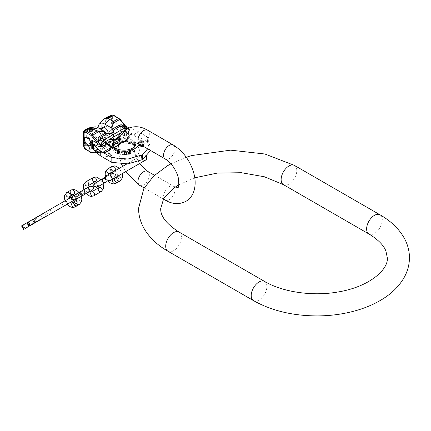 <?xml version="1.0" encoding="UTF-8"?>
<svg xmlns="http://www.w3.org/2000/svg" width="431" height="431" viewBox="0 0 431 431"><rect width="100%" height="100%" fill="white"/><g stroke="black" fill="none" stroke-linecap="round" stroke-linejoin="round"><path stroke-width="0.32" stroke-dasharray="2.15 1.62" d="M29.744 225.375L36.705 221.356L29.744 225.375L29.949 225.72L90.338 190.852L77.408 198.319L75.393 194.828L88.323 187.366L85.354 189.08L84.428 191.477L82.698 192.474L83.102 190.378L75.339 194.86L75.538 195.211L76.75 194.51L78.367 197.301L76.626 198.308L78.367 197.301M34.388 222.692L32.772 219.902L35.094 218.56L34.895 218.21L23.026 225.063L25.041 228.554L35.73 222.385L35.525 222.035M33.295 219.137L35.31 222.622L30.504 225.402L28.489 221.911L28.209 222.073L36.166 217.477L28.489 221.911M73.728 200.442L77.408 198.319M65.011 200.824L67.026 204.316L71.498 201.73L70.221 200.103L69.483 198.244M62.376 202.344L71.093 197.312L62.376 202.344M34.895 218.21L75.339 194.86M83.102 190.378L85.354 189.08M71.713 196.956L75.393 194.828M23.026 225.063L21.55 225.914M77.197 193.788L77.402 194.133L75.538 195.211M83.312 194.909L81.922 194.429L83.097 193.174L84.832 192.172L87.369 192.571M77.402 194.133L76.75 194.51M79.212 197.279L79.013 196.929M81.922 194.429L81.017 192.867L82.698 192.474L83.097 193.174L85.117 193.869M35.218 222.213L46.413 215.748L35.218 222.213L33.607 219.422L33.322 219.584L44.802 212.957L33.607 219.422M35.094 218.56L32.772 219.902M33.117 219.239L33.322 219.584M27.934 222.229L28.134 222.579M35.132 222.725L34.933 222.38M77.375 205.609A2.521 2.058 60 0 0 77.898 202.398A2.521 2.058 60 0 0 74.859 201.245M79.39 204.445A2.521 2.058 60 0 0 79.913 201.234A2.521 2.058 60 0 0 76.874 200.081L76.874 200.081A2.521 2.058 60 0 0 76.74 200.167M77.246 205.679A2.521 2.058 60 0 0 77.645 202.543A2.521 2.058 60 0 0 74.735 201.325M118.186 182.049A2.521 2.058 60 0 0 118.708 178.838A2.521 2.058 60 0 0 115.664 177.685M117.55 176.597L117.679 176.521A2.521 2.058 60 0 0 117.55 176.608L117.679 176.521A2.521 2.058 60 0 1 120.723 177.674A2.521 2.058 60 0 1 120.201 180.885M118.056 182.114A2.521 2.058 60 0 0 118.455 178.984A2.521 2.058 60 0 0 115.54 177.766M90.09 145.656A4.838 2.791 60 0 0 90.472 145.495A4.838 2.791 60 0 0 91.474 143.281A4.838 2.791 -120 0 0 89.362 138.416A4.838 2.791 -120 0 0 85.634 137.117A4.838 2.791 -120 0 0 85.306 137.37M84.794 148.679L85.214 148.544L84.04 147.294L83.539 145.791M113.105 146.529L107.578 151.265L105.137 152.628L102.729 152.752A1.762 1.53 110 0 1 101.436 152.725L100.827 152.709A1.007 0.695 -72.7 0 1 100.698 152.687A1.007 0.695 -72.7 0 1 100.579 152.633L97.632 151.901A1.007 0.792 84.9 0 0 98.408 152.429L98.408 152.429A1.007 0.792 84.9 0 0 98.677 152.348L92.643 152.886A3.022 1.746 60 0 1 91.577 152.596L86.356 149.584A3.022 1.746 60 0 1 85.214 148.544L90.278 145.624L85.85 134.407L88.01 128.244M92.444 148.145L97.271 151.109A2.015 1.072 120.1 0 1 97.632 151.901L97.395 151.857A2.015 1.126 121.6 0 0 97.029 150.963L97.029 150.963A2.015 1.126 121.6 0 0 96.275 150.942L93.004 148.932M101.285 152.741L100.827 152.709L101.285 152.741A2.015 0.851 84.9 0 1 101.339 152.73L103.052 152.569A2.015 0.932 83.2 0 0 102.729 152.752L100.579 152.633A2.015 0.711 111.8 0 0 100.493 152.574L97.271 151.109A2.015 1.072 120.1 0 0 96.566 151.114L96.275 150.942M83.506 145.419A2.015 0.97 174.9 0 0 84.735 146.114L83.576 134.639C83.63 131.234 84.013 129.844 84.735 130.458M102.26 120.675L101.651 127.005L105.315 134.235L109.894 131.59C105.832 129.354 103.726 126.52 103.575 123.094L107.54 116.968M105.315 134.235L109.625 137.872A28.214 16.286 120 0 0 104.625 139.008A9.191 5.307 60 0 1 98.128 127.732M111.694 131.331L112.615 130.9L111.37 129.72L112.292 132.915L107.227 135.835M119.048 127.118A4.536 2.618 -120 0 0 117.065 122.555A4.536 2.618 -120 0 0 113.574 121.337A4.536 2.618 -120 0 0 112.631 123.417A4.536 2.618 -120 0 0 114.614 127.98A4.536 2.618 -120 0 0 118.105 129.192A4.536 2.618 -120 0 0 119.048 127.118M103.575 123.094A2.015 1.164 180 0 1 105.175 122.754C105.309 125.572 107.195 127.813 110.832 129.478A2.015 0.377 -65.9 0 0 109.894 131.59L111.995 132.527L113.089 131.644L112.615 130.9L112.615 115.912L111.37 116.418L111.995 115.206M126.181 126.779L120.077 119.5A2.015 1.164 60 0 0 119.365 118.87L114.14 115.853A2.015 1.164 60 0 0 113.38 115.67L112.615 115.912A1.007 0.819 50.2 0 0 111.694 115.389M113.089 131.644L113.38 132.026A2.015 1.164 -120 0 0 114.14 132.716L119.365 135.733A2.015 1.164 -120 0 0 120.077 135.927L125.895 135.404L120.265 131.945L121.17 131.45L121.17 124.796L120.265 123.697L125.895 126.741A2.015 1.201 118.4 0 0 126.364 127.689L126.364 127.689A2.015 1.201 118.4 0 0 126.994 127.743M126.127 126.967A2.015 1.25 119.9 0 0 126.595 127.818L126.595 127.818A2.015 1.25 119.9 0 0 127.156 127.921M121.17 124.796L125.329 126.251L125.329 131.277L123.842 131.132L127.393 133.319L129.758 135.549L129.903 136.783L127.102 140.21L124.36 141.869L118.083 143.065M121.17 131.45L123.842 131.132M150.015 151.146L147.456 141.815L135.878 135.167L135.878 130.275L129.429 127.818M125.944 126.488L125.329 126.251M135.878 135.167L125.329 131.277M147.456 141.815L147.456 136.999L135.878 130.275M150.015 150.193L150.015 146.33L147.456 136.999M147.661 148.83L150.015 146.33M127.598 128.637L128.53 129.386L127.15 128.923A1.762 1.325 -67.5 0 1 127.738 129.984L125.421 130.167A2.015 1.32 -108.9 0 0 126.622 132.452L120.464 135.781M121.833 125.243L126.595 127.818L128.702 129.419A1.007 0.436 130.1 0 0 128.53 129.386L128.869 129.817L127.738 129.984A2.015 1.659 -129.5 0 0 129.117 131.202L126.622 132.452L132.764 134.935L138.523 131.703M129.903 130.464A2.015 1.692 -133.7 0 1 128.869 129.817L128.702 129.419A2.015 1.525 131.7 0 0 129.758 129.65L129.903 130.464L129.117 131.202M125.949 129.629A1.762 1.325 -67.5 0 1 125.847 130.097A2.015 1.374 -110.9 0 0 127.102 132.279M125.421 130.167L124.694 130.523M124.704 130.566A2.015 1.164 -120 0 0 126.089 132.646L132.392 135.194A3.529 1.654 -68 0 1 132.764 134.935A15.532 8.97 0 0 1 139.127 143.916M122.092 133.276A2.015 0.981 -129.1 0 0 123.018 134.23M123.115 132.069A2.015 1.164 -120 0 0 124.36 133.642A14.891 8.598 0 0 1 132.392 135.194M141.675 141.104L139.886 140.937L139.843 140.522L143.852 140.894L143.738 142.138L140.102 141.993L140.059 141.713L141.794 141.573L141.675 140.915L141.794 141.573M141.794 141.767L140.059 141.918L140.102 142.198L143.738 142.338L143.852 141.082L139.843 140.705M141.47 142.79L144.116 143.329L140.517 143.237L140.953 143.857L143.9 144.741L141.249 144.207L140.037 143.507L140.317 142.839L141.47 142.58L144.116 143.119L140.517 143.022L140.953 143.636L143.9 144.52L141.249 143.981L139.978 143.076L140.317 142.623L141.47 142.58M139.326 145.36L139.795 144.019L143.663 145.274L143.027 146.33M143.205 146.405L143.663 145.5L139.795 144.245M127.107 151.583L127.565 151.502L128.589 152.687L129.618 152.278M129.203 151.233L129.596 150.931M130.717 154.012L129.596 151.168M127.926 153.317L128.244 152.644M123.993 152.461L124.532 151.804L125.475 151.69L126.682 152.418M126.789 153.576L126.682 152.644M124.166 153.959L125.777 154.244L126.369 153.468M125.119 153.339L125.076 152.967L124.467 153L124.451 152.31M119.118 152.827L119.209 153.431M119.796 151.911L119.134 151.329L117.711 151.529L117.377 151.987L117.663 152.622L116.92 153.528M142.187 141.152L143.469 141.271L143.598 142.014L142.424 142.02L142.187 140.964L143.469 141.082L143.598 141.815L143.13 142.004L142.424 141.821L142.187 140.964M139.849 145.269L140.463 145.953L142.715 146.244L143.054 145.565L140.172 144.627M130.119 153.549L128.74 153.953L128.427 153.167M117.776 151.863L117.792 152.321L118.493 152.644L119.468 151.998M119.376 151.901L119.468 152.175M117.297 153.14L117.975 153.845L118.859 153.247M139.843 140.522L141.675 140.915M140.172 144.401L143.054 145.333L142.715 146.244M94.114 127.032A9.191 5.307 -120 0 0 92.002 134.165A9.191 5.307 -120 0 0 98.144 142.753L105.072 146.75L105.978 146.659L99.292 150.521L98.279 151.954A3.022 2.942 -45.4 0 1 100.719 152.024L102.799 153.226L100.719 152.024L100.364 150.807L104.14 152.989L102.799 153.226A1.762 1.53 110 0 0 102.998 153.317L105.024 153.075A1.762 1.018 60 0 1 104.14 152.989L123.961 141.546L125.367 140.194L125.96 140.63L127.468 138.674L126.046 140.086A2.015 0.954 51 0 1 127.102 140.21M127.113 133.136A2.015 1.126 -58.4 0 0 125.895 135.404L126.127 135.453A1.007 0.792 -95.1 0 1 125.75 136.713L119.112 139.078L112.426 142.936L113.186 143.399A4.585 2.645 0 0 1 113.439 144.272A4.585 2.645 0 0 1 107.351 146.772L105.978 146.659M112.426 142.936L111.554 143.006L104.625 139.008M101.77 137.338A4.838 2.791 60 0 1 100.768 139.552A4.838 2.791 60 0 1 97.04 138.259A4.838 2.791 60 0 1 94.928 133.389A4.838 2.791 60 0 1 95.93 131.175A4.838 2.791 60 0 1 99.658 132.473A4.838 2.791 60 0 1 101.77 137.338M105.072 146.75L98.607 149.444L96.873 149.541L91.356 146.696L90.278 145.624M108.251 133.729A4.838 2.791 60 0 1 107.249 135.808A4.838 2.791 60 0 1 103.521 134.515A4.838 2.791 60 0 1 101.414 129.645A4.838 2.791 60 0 1 102.416 127.431M119.365 135.733A1.007 0.582 -60 0 1 118.649 136.966L113.353 140.027L113.757 140.695L111.554 143.006M129.758 135.549A2.015 1.336 -40.8 0 0 128.702 136.395L126.127 135.453A2.015 1.158 -56.2 0 1 127.393 133.319M120.077 135.927A1.007 0.792 -95.1 0 1 119.721 137.252L128.869 136.816L128.702 136.395A1.007 0.695 -72.7 0 1 128.53 136.719L127.15 137.882L123.288 138.992L120.179 139.364L113.186 143.399M123.589 137.338A3.022 1.153 73.9 0 0 123.288 138.992L125.367 140.194L127.15 137.882L127.738 138.313L127.468 138.674M96.673 152.585L100.698 152.687L102.998 153.317A1.762 1.53 110 0 0 104.744 152.719A2.015 1.336 70.6 0 1 105.385 152.024L105.385 152.024A2.015 1.336 70.6 0 1 106.355 152.186L101.818 153L100.046 152.709L96.566 151.114M105.137 152.628A2.015 1.385 68.5 0 1 105.789 151.874A2.015 1.385 68.5 0 1 106.829 152.008L106.355 152.186M114.371 147.682L105.024 153.075A1.762 1.018 60 0 0 105.363 152.526A2.015 1.32 65.2 0 1 105.918 151.82L103.052 152.569A2.015 0.932 83.2 0 1 103.596 152.833M100.827 152.709L98.279 151.954M100.488 152.574A2.015 0.711 111.8 0 0 100.046 152.709M129.903 136.783A2.015 1.277 30.4 0 0 128.869 136.816L125.421 140.921A2.015 0.905 53.1 0 1 125.62 140.414A2.015 0.905 53.1 0 1 126.622 140.581L132.764 143.065L138.523 136.794M125.421 140.921L125.184 141.088A1.762 1.018 60 0 1 124.839 141.632L125.847 140.533A2.015 0.954 51 0 1 126.046 140.086L125.443 140.544A2.015 0.991 55.5 0 1 126.439 140.689M125.184 141.088L124.694 141.379A2.015 1.164 60 0 1 125.082 140.77L125.082 140.77A2.015 1.164 60 0 1 126.089 140.872L132.392 143.421A14.891 8.598 0 0 0 124.36 141.869A2.015 1.164 60 0 0 123.352 141.767L125.443 140.544A2.015 0.991 55.5 0 0 125.184 141.088M124.694 141.379L121.639 143.092L117.986 143.738M105.848 152.262A2.015 1.164 60 0 1 106.236 151.653A2.015 1.164 60 0 1 107.244 151.75L106.829 152.008L111.133 155.553L102.901 157.363M106.963 151.933A2.015 1.32 65.2 0 0 105.918 151.82L107.965 150.656A2.015 1.164 60 0 1 108.973 150.753L107.244 151.75L111.656 155.392A3.529 2.36 -50.5 0 1 111.133 155.553A15.532 8.97 0 0 0 134.838 156.755A15.532 8.97 0 0 0 132.764 143.065A3.529 1.654 112 0 1 132.392 143.421M117.83 145.29L121.639 143.092A2.015 1.374 67.9 0 1 122.291 142.295A2.015 1.374 67.9 0 1 123.018 142.284M114.075 147.461L108.924 150.435A2.015 0.921 53.5 0 1 109.135 149.886L109.135 149.886A2.015 0.921 53.5 0 1 109.84 149.891L108.973 150.753A14.891 8.598 0 0 0 111.656 155.392M107.578 151.265A2.015 1.164 60 0 1 107.965 150.656L113.256 145.985L109.84 149.891M134.925 146.071A11.082 6.4 0 0 1 134.935 146.362A11.082 6.4 0 0 1 131.692 150.888A11.082 6.4 180 0 1 119.613 152.278A11.082 6.4 180 0 1 112.771 146.362A11.082 6.4 180 0 1 112.782 146.071M134.31 144.24A11.082 6.4 0 0 0 118.552 140.743M112.771 146.362L112.771 146.33A11.082 6.4 180 0 0 112.841 147.046A11.082 6.4 180 0 0 120.195 152.369A11.082 6.4 180 0 0 131.692 150.855A11.082 6.4 0 0 0 134.871 147.046A11.082 6.4 0 0 0 134.935 146.33A11.082 6.4 0 0 0 134.93 146.066M134.316 144.218A11.082 6.4 0 0 0 118.557 140.711M122.964 142.381A2.015 1.164 60 0 1 123.352 141.767L120.696 142.736L130.679 143.658L134.009 145.543M127.738 138.313A2.015 1.239 33.7 0 1 129.117 138.098M100.493 152.574L101.339 152.73A2.015 0.851 84.9 0 1 101.818 153M113.353 140.027L109.625 137.872M89.869 149.514A1.762 1.018 0 0 0 91.792 149.735A1.762 1.018 0 0 0 92.88 148.792A1.762 1.018 0 0 0 92.363 148.075A1.762 1.018 0 0 0 90.44 147.855A1.762 1.018 0 0 0 89.352 148.792A1.762 1.018 0 0 0 89.869 149.514M89.869 148.69A1.762 1.018 0 0 0 91.792 148.91A1.762 1.018 0 0 0 92.88 147.973A1.762 1.018 0 0 0 92.363 147.251A1.762 1.018 0 0 0 90.44 147.03A1.762 1.018 0 0 0 89.352 147.973A1.762 1.018 0 0 0 89.869 148.69M105.175 122.754C105.309 119.958 107.195 117.905 110.832 116.607L111.37 116.418L111.37 129.72L110.832 129.478M89.503 130.695A1.762 1.018 0 0 0 89.352 131.105A1.762 1.018 0 0 0 89.869 131.827A1.762 1.018 0 0 0 91.792 132.048A1.762 1.018 0 0 0 92.88 131.105A1.762 1.018 0 0 0 92.73 130.695M118.331 127.528A4.536 2.618 -120 0 0 116.354 122.964A4.536 2.618 -120 0 0 112.857 121.752A4.536 2.618 -120 0 0 111.92 123.826A4.536 2.618 60 0 0 113.903 128.39A4.536 2.618 60 0 0 117.394 129.602A4.536 2.618 60 0 0 118.331 127.528M294.508 165.439A11.082 6.4 -60 0 1 296.803 170.514A11.082 6.4 -60 0 1 291.965 181.666A11.082 6.4 -60 0 1 283.426 184.635M380.002 214.8A11.082 6.4 -60 0 1 382.302 219.875A11.082 6.4 -60 0 1 377.464 231.027A11.082 6.4 -60 0 1 368.92 233.995M253.503 300.633A11.082 6.4 120 0 0 262.043 297.665A11.082 6.4 120 0 0 266.881 286.507A11.082 6.4 120 0 0 264.586 281.438M168.009 251.273A11.082 6.4 120 0 0 176.548 248.304A11.082 6.4 120 0 0 181.386 237.147A11.082 6.4 120 0 0 179.091 232.077M147.655 130.216A8.06 4.655 -60 0 1 148.889 136.675A8.06 4.655 -60 0 1 143.625 143.776A8.06 4.655 -60 0 1 139.596 144.175M173.305 145.021A8.06 4.655 -60 0 1 174.539 151.48A8.06 4.655 -60 0 1 169.275 158.586A8.06 4.655 -60 0 1 165.245 158.985M165.245 200.119A8.06 4.655 120 0 0 169.275 199.72A8.06 4.655 120 0 0 174.539 192.614A8.06 4.655 120 0 0 173.305 186.154A8.06 4.655 120 0 0 169.275 186.553A8.06 4.655 120 0 0 163.85 198.298M139.596 185.308A8.06 4.655 120 0 0 143.625 184.91A8.06 4.655 120 0 0 148.889 177.809A8.06 4.655 120 0 0 147.655 171.349M74.951 195.087L75.15 195.437M86.863 192.398L85.252 189.602M86.566 188.379L88.581 191.87M77.704 193.961L79.315 196.751M50.034 209.471L52.049 212.962M81.017 192.867L81.297 191.423M77.354 198.352L77.154 198.001M76.362 194.737L77.973 197.527M76.966 198.578L76.761 198.228M78.092 193.734L79.708 196.525M29.459 225.537L27.848 222.746M36.678 221.372L35.067 218.576M40.907 215.204L42.518 217.994M44.802 212.957L46.413 215.748M33.715 218.894L33.914 219.244M45.476 216.755L45.271 216.41M46.284 211.637L48.299 215.123M43.461 213.264L43.66 213.614M36.398 221.997L36.193 221.647M35.056 222.31L33.44 219.514M29.211 225.682L27.6 222.892M34.383 218.506L34.582 218.856M32.961 223.98L30.946 220.489M36.107 217.51L38.122 221.001M87.865 187.63L89.88 191.122M41.581 219.002L41.381 218.657M39.566 215.516L39.771 215.861M84.832 192.172L84.428 191.477M75.113 206.918A2.521 2.058 60 0 0 75.63 203.707A2.521 2.058 60 0 0 72.591 202.554L72.72 202.478M110.853 176.683A2.268 1.853 -120 0 1 111.322 173.795A2.268 1.853 -120 0 1 114.059 174.83A2.268 1.853 -120 0 1 113.59 177.723A2.268 1.853 -120 0 1 110.853 176.683M105.396 182.453A2.268 1.853 60 0 0 105.864 179.56A2.268 1.853 60 0 0 103.128 178.526M97.842 186.812A2.268 1.853 60 0 0 98.311 183.924A2.268 1.853 60 0 0 95.574 182.889M106.015 182.092A2.268 1.853 -120 0 1 103.295 181.047A2.268 1.853 -120 0 1 103.769 178.159A2.268 1.853 -120 0 1 106.505 179.194A2.268 1.853 -120 0 1 106.031 182.081M88.689 189.478A2.268 1.853 -120 0 1 89.158 186.591A2.268 1.853 -120 0 1 91.895 187.63A2.268 1.853 -120 0 1 91.426 190.518A2.268 1.853 -120 0 1 88.689 189.478M83.231 195.248A2.268 1.853 60 0 0 83.7 192.361A2.268 1.853 60 0 0 80.963 191.321M75.673 199.612A2.268 1.853 60 0 0 76.142 196.725A2.268 1.853 60 0 0 73.405 195.685M81.13 193.842A2.268 1.853 -120 0 1 81.599 190.955A2.268 1.853 -120 0 1 84.336 191.994A2.268 1.853 -120 0 1 83.867 194.882A2.268 1.853 -120 0 1 81.13 193.842M115.917 183.358A2.521 2.058 60 0 0 116.44 180.147A2.521 2.058 60 0 0 113.396 178.994L113.525 178.919M93.177 149.261L97.395 151.857L95.989 151.981M89.319 143.469L84.735 146.114L84.923 148.162L84.503 148.296M85.85 149.632A1.007 0.582 120 0 0 86.356 149.584L91.356 146.696M91.076 152.649A1.007 0.582 120 0 0 91.577 152.596L96.873 149.541M92.379 152.967A1.007 0.792 84.9 0 0 92.643 152.886L98.607 149.444M82.994 135.356A2.015 1.164 180 0 1 83.576 134.639M120.265 123.697L120.265 131.945M113.089 115.713A1.007 0.803 81.4 0 0 112.372 115.12M113.38 115.67A1.007 0.803 81.4 0 0 112.518 115.082M114.14 115.853A1.007 0.582 120 0 0 113.935 115.389M119.365 118.87A1.007 0.582 120 0 0 119.155 118.406M123.842 125.944L126.833 127.56M128.163 128.352L129.758 129.65M126.439 132.506A2.015 1.266 -112.6 0 1 125.184 130.259A1.762 1.018 -120 0 0 125.173 130.194M112.841 147.046L112.518 145.398A11.405 6.584 180 0 0 120.087 150.877A11.405 6.584 180 0 0 131.918 149.32A11.405 6.584 0 0 0 135.189 145.398L134.871 147.046M134.914 143.054A11.405 6.584 0 0 0 119.188 138.653M105.617 146.702L105.617 132.419M112.098 132.98L112.098 142.957M98.144 142.753A28.214 16.286 120 0 0 93.144 147.386M114.14 132.716A1.007 0.582 -60 0 1 113.428 133.955L118.649 136.966A3.022 1.746 -120 0 0 119.721 137.252L113.757 140.695M119.112 139.078A3.022 1.746 60 0 1 120.179 139.364L123.961 141.546A1.762 1.018 60 0 0 124.839 141.632L117.803 145.694M99.292 150.521A3.022 1.746 60 0 1 100.364 150.807L107.351 146.772M113.256 145.985L112.518 147.294A11.405 6.584 180 0 0 118.908 153.964A11.405 6.584 180 0 0 131.918 152.687A11.405 6.584 0 0 0 135.189 147.294A11.405 6.584 0 0 0 134.828 146.228M134.084 145.118A11.405 6.584 0 0 0 118.207 142.311M112.841 145.646L112.518 147.294A11.405 6.584 180 0 1 112.884 146.228M113.38 132.026L112.292 132.915A3.022 1.746 -120 0 0 113.428 133.955L108.429 136.837M110.832 116.607A2.015 0.636 71 0 0 110.12 115.853M170.94 163.818L186.278 157.261M178.892 184.748L194.769 177.798M175.212 187.07L154.481 175.288M133.874 147.267L134.079 150.182L136.088 157.143L139.633 163.554L125.636 171.635L122.614 166.404M117.803 149.304L121.246 163.43M144.202 187.97L163.397 199.052M146.384 155.456L142.704 154.804L127.097 163.818M109.873 180.74C109.334 180.487 111.683 181.494 110.977 176.613C107.098 173.558 106.802 176.096 106.85 175.503L142.618 154.853C141.589 154.971 141.223 156.345 141.513 158.98C145.387 162.034 145.689 159.497 145.64 160.09M117.609 176.274L122.307 173.564L119.279 168.327M63.508 206.341L61.493 202.856M73.108 200.803L71.093 197.312M77.839 197.608L76.228 194.812M76.826 198.653L76.626 198.308M78.232 193.654L79.843 196.45M75.016 195.512L74.811 195.168M36.91 221.701L36.705 221.356M35.568 222.013L33.952 219.217M29.017 225.796L27.406 222.999M36.166 217.477L38.181 220.968M88.323 187.366L90.338 190.852M74.493 195.06L75.969 196.865L76.756 198.987L81.265 196.385L79.002 192.458M95.563 182.895L112.243 173.262C111.23 173.828 110.956 174.862 111.413 176.36C114.441 178.66 114.592 176.688 114.511 177.189L113.59 177.723C115.481 176.866 116.063 175.654 115.341 174.092L112.275 173.246L105.493 177.163M97.39 186.984L97.751 184.247L95.197 183.191M96.765 182.2L98.23 184.015L99.033 186.127L103.084 183.784L100.816 179.856M87.967 187.28L88.77 189.392L90.235 191.208L86.178 193.546L83.91 189.618M90.074 186.063C89.066 186.628 88.791 187.657 89.249 189.155M75.22 199.785L75.581 197.048L73.033 195.992M73.399 195.69L89.158 186.591M114.21 170.918C114.791 170.364 118.353 174.603 117.528 176.656M108.165 181.139L105.649 176.78M113.595 178.93C113.014 179.479 109.452 175.245 110.277 173.187L110.126 173.321M85.634 137.117L84.923 137.532M90.472 145.495L89.761 145.91M113.439 144.272L113.439 131.105M134.871 145.646L135.189 147.294L134.747 146.346M92.88 148.792L92.88 147.973M89.352 148.792L89.352 147.973M92.88 131.105L92.88 130.286M89.352 131.105L89.352 130.286M100.768 139.552L107.249 135.808M95.93 131.175L100.014 128.821M113.574 121.337L112.857 121.752M118.105 129.192L117.394 129.602"/><path stroke-width="0.65" d="M29.949 225.72L35.73 222.385M25.041 228.554L28.904 226.323L26.889 222.832L71.713 196.956M35.31 222.622L28.904 226.323M30.504 225.402L73.728 200.442M72.72 202.478L71.498 201.73L73.108 200.803L63.508 206.341L67.026 204.316L69.192 206.314L72.343 207.51L75.113 206.918L77.127 205.754A2.521 2.058 60 0 0 77.246 205.679M28.209 222.073L30.224 225.564L28.204 222.078M23.565 229.405L21.55 225.914L26.889 222.832M74.859 201.245L76.745 200.156L74.859 201.245A2.521 2.058 60 0 0 74.337 204.456A2.521 2.058 60 0 0 77.375 205.609L79.39 204.445A2.521 2.058 60 0 1 76.4 203.378A2.521 2.058 60 0 1 76.74 200.167M76.874 200.086L76.756 198.987L74.725 200.162L71.654 199.316C71.39 195.696 72.327 196.584 73.405 195.685A2.268 1.853 60 0 0 72.936 198.572A2.268 1.853 60 0 0 75.673 199.612L83.231 195.248A2.268 1.853 60 0 1 80.495 194.209A2.268 1.853 60 0 1 80.963 191.321L90.106 186.041L93.177 186.892C93.899 188.455 93.311 189.662 91.426 190.518A2.268 1.853 -120 0 1 91.415 190.524L90.235 191.208L91.539 191.908M79.002 192.458L76.998 190.653L73.846 189.457L71.083 190.049L66.8 192.522A2.521 2.058 -120 0 1 69.838 193.675A2.521 2.058 -120 0 1 69.316 196.881L73.469 194.483A2.521 2.058 -120 0 1 70.512 193.174A2.521 2.058 -120 0 1 71.083 190.049A2.521 2.058 -120 0 1 74.121 191.202A2.521 2.058 -120 0 1 73.599 194.413L74.493 195.06M74.735 201.325A2.521 2.058 60 0 0 74.606 201.39L72.591 202.554L74.606 201.39A2.521 2.058 60 0 0 74.084 204.601A2.521 2.058 60 0 0 77.127 205.754L75.113 206.918A2.521 2.058 60 0 1 72.069 205.765A2.521 2.058 60 0 1 72.591 202.554L72.785 202.489M77.375 205.609L79.39 204.445L81.631 201.396L81.831 199.03L81.265 196.385L83.867 194.882A2.268 1.853 -120 0 1 83.851 194.893L86.178 193.546L89.686 196.094L91.237 196.428L93.748 195.863A2.268 1.853 60 0 0 94.222 192.975A2.268 1.853 60 0 0 91.485 191.94L91.485 191.94A2.268 1.853 60 0 0 91.016 194.828A2.268 1.853 60 0 0 93.748 195.863L101.307 191.504A2.268 1.853 60 0 0 101.775 188.611A2.268 1.853 60 0 0 99.038 187.577L99.033 186.127L96.889 187.361L93.823 186.515C93.554 182.895 94.491 183.789 95.574 182.889A2.268 1.853 60 0 0 95.106 185.777A2.268 1.853 60 0 0 97.842 186.812L105.396 182.453A2.268 1.853 60 0 1 102.659 181.413A2.268 1.853 60 0 1 103.128 178.526L105.493 177.163M98.985 187.609L91.485 191.94L98.985 187.609A2.268 1.853 60 0 0 98.591 190.502A2.268 1.853 60 0 0 101.307 191.504L103.397 188.708L103.629 186.424L103.084 183.784L106.031 182.081A2.268 1.853 -120 0 1 106.015 182.092M95.456 181.499L87.956 185.831L95.456 181.499A2.268 1.853 -120 0 1 92.757 180.395A2.268 1.853 -120 0 1 93.247 177.54L85.688 181.904A2.268 1.853 -120 0 1 88.425 182.943A2.268 1.853 -120 0 1 87.956 185.831A2.268 1.853 -120 0 1 85.219 184.791A2.268 1.853 -120 0 1 85.688 181.904L83.598 184.7L83.372 186.979L83.91 189.618M85.688 181.904L93.247 177.54A2.268 1.853 -120 0 1 95.984 178.579A2.268 1.853 -120 0 1 95.515 181.467L96.765 182.2M118.186 182.049L120.201 180.885A2.521 2.058 60 0 1 117.21 179.813A2.521 2.058 60 0 1 117.55 176.608L115.664 177.685A2.521 2.058 60 0 0 115.142 180.896A2.521 2.058 60 0 0 118.186 182.049L120.201 180.885L122.436 177.836L122.636 175.465L122.307 173.564L125.636 171.635L139.596 185.308L144.202 187.97M117.679 176.521L109.786 180.788L105.74 179.635C104.986 178.003 105.331 176.64 106.764 175.557L127.097 163.818M119.279 168.327L116.268 166.28L114.651 165.897L111.888 166.49L107.605 168.963A2.521 2.058 -120 0 1 110.643 170.116A2.521 2.058 -120 0 1 110.126 173.321L114.274 170.924A2.521 2.058 -120 0 1 111.317 169.615A2.521 2.058 -120 0 1 111.888 166.49A2.521 2.058 -120 0 1 114.926 167.643A2.521 2.058 -120 0 1 114.404 170.848L114.404 170.854M108.165 181.139L109.997 182.755L113.154 183.945L115.917 183.358L117.932 182.194L115.917 183.358A2.521 2.058 60 0 1 112.879 182.205A2.521 2.058 60 0 1 113.396 178.994L115.411 177.831A2.521 2.058 60 0 0 114.894 181.042A2.521 2.058 60 0 0 117.932 182.194L117.932 182.194A2.521 2.058 60 0 0 118.056 182.114M115.54 177.766A2.521 2.058 60 0 0 115.411 177.831L113.595 178.93M90.763 143.695A4.838 2.791 -120 0 0 88.651 138.825A4.838 2.791 -120 0 0 84.923 137.532A4.838 2.791 -120 0 0 84.12 138.534L84.12 141.185A4.838 2.791 -120 0 0 89.761 145.91A4.838 2.791 -120 0 0 90.763 143.695M85.306 137.37A4.838 2.791 -120 0 0 84.632 139.332A4.838 2.791 60 0 0 86.512 143.949A4.838 2.791 60 0 0 90.09 145.656M125.184 130.259L121.639 132.36C117.512 137.09 115.556 139.585 115.767 139.843C115.772 139.375 113.488 139.326 108.924 139.703L105.137 141.874L102.729 144.428L101.436 143.771L100.827 145.376A1.007 0.436 130.1 0 0 100.579 145.656L97.632 143.415L98.677 142.537L92.643 135.038A3.022 1.746 -120 0 0 91.577 134.089L86.356 131.072A3.022 1.746 -120 0 0 85.214 130.792L84.04 131.358L83.539 132.489L84.12 132.365L84.12 138.534M83.49 145.263L82.994 135.56C83.016 132.775 83.183 131.719 83.49 132.392L83.49 145.263A2.015 0.97 174.9 0 0 83.49 145.344L84.794 148.679L91.076 152.649L92.379 152.967L96.673 152.585M83.549 145.98L84.12 147.354L84.12 141.185M105.848 141.4A2.015 1.164 -120 0 0 107.244 143.523L103.596 145.937A2.015 0.512 -114.4 0 1 102.729 144.428L101.285 145.743A2.015 0.436 -112.4 0 0 101.818 146.68L100.046 146.804L96.566 145.662A2.015 1.164 -63.8 0 0 97.632 143.415L97.395 143.194A2.015 1.201 -61.6 0 1 96.275 145.511L93.004 143.749L93.403 144.687L93.403 149.713L92.444 148.145M92.288 141.47L91.771 140.15L91.771 148.399L92.288 148.124L92.288 141.47L93.004 143.749M96.566 145.662L96.275 145.511M84.04 131.358A1.007 0.819 50.2 0 0 84.12 132.365L84.885 132.123A1.007 0.803 -98.6 0 1 85.214 130.792L90.278 127.872L88.01 128.244L84.304 130.383L83.253 131.816L82.989 135.458A2.015 1.164 180 0 1 82.994 135.356M84.589 132.166A1.007 0.803 81.4 0 1 84.923 130.841L84.304 130.383M112.372 115.12A1.007 0.803 81.4 0 0 112.227 115.125L113.935 115.389L120.147 119.279L126.181 126.779L125.75 126.908L123.589 125.825C121.553 124.861 120.06 124.672 119.112 125.254L112.426 129.111L113.186 130.237A4.585 2.645 0 0 1 113.439 131.105A4.585 2.645 0 0 1 107.351 133.605L105.978 132.834L105.072 131.741L98.144 127.743A9.191 5.307 60 0 1 99.529 123.907L103.839 119.107L107.54 116.968L112.292 115.163A3.022 1.746 60 0 1 113.428 115.443L118.649 118.455A3.022 1.746 60 0 1 119.721 119.403L125.75 126.908L127.598 128.637M103.839 119.107L107.227 118.089L108.429 118.331L109.625 119.36A28.214 16.286 -60 0 1 104.625 123.999A9.191 5.307 60 0 0 99.529 123.907M111.694 115.389L111.995 115.206L111.694 115.389M126.994 127.743A2.015 1.201 118.4 0 0 127.113 127.711L128.163 128.352M129.429 127.818L125.944 126.488M93.403 149.713L100.256 155.736L111.828 162.379L127.996 163.855L127.996 159.044L142.58 154.751L142.58 159.567L150.015 151.146L150.015 150.193M142.58 154.751L147.661 148.83M127.996 163.855L142.58 159.567M111.828 162.379L111.828 157.563L127.996 159.044M100.256 155.736L100.256 150.845L111.828 157.563M93.403 144.687L100.256 150.845M105.978 132.834L99.292 136.697C98.306 137.23 97.972 138.48 98.279 140.436L98.677 142.537L101.285 145.743L100.579 145.656A2.015 0.9 -76 0 1 100.046 146.804M98.279 140.436A3.022 1.444 169.2 0 0 100.719 140.016L101.436 143.771L102.799 141.217L104.14 139.827L123.961 128.384L125.367 128.185A1.762 1.325 -67.5 0 1 125.949 129.629M119.155 118.406A1.007 0.582 120 0 0 118.649 118.455L113.353 121.515L113.757 122.846L111.554 127.996L112.098 128.675L112.098 132.98M112.426 129.111L112.098 128.675M105.072 131.741L98.607 131.595L90.278 127.872M123.589 125.825A3.022 0.345 -63.4 0 0 123.288 126.983L120.179 126.202L113.186 130.237M126.127 126.967L127.754 128.557L126.181 126.779M107.578 140.404A2.015 1.164 -120 0 0 108.973 142.526L107.244 143.523L111.656 147.165A3.529 2.36 129.5 0 0 111.133 147.424L106.829 143.879A2.015 0.964 -129.5 0 1 105.137 141.874M122.092 133.276A2.015 0.981 -129.1 0 1 121.639 132.36L108.924 139.703A2.015 1.309 -109.6 0 0 109.84 141.837L108.973 142.526A14.891 8.598 0 0 0 111.656 147.165M120.464 135.781L115.772 139.903C115.255 139.671 113.278 140.317 109.84 141.837M122.964 131.52A2.015 1.164 -120 0 0 123.115 132.069M139.795 144.019L139.337 144.913L139.666 145.829L142.014 146.68L143.264 146.292M129.704 152.504L129.203 150.995L129.704 152.267L128.589 152.455L127.565 151.276L127.107 151.356L128.244 152.644L127.932 153.28L128.46 153.899L130.717 153.775L129.596 150.931L129.203 150.995M127.926 153.091L128.029 153.754L128.794 154.266L130.717 153.775M127.107 151.356L128.244 152.876M124.166 153.748L124.273 154.266L125.205 154.648L126.154 154.54L126.757 153.889L126.789 153.355L126.154 154.325L124.273 154.056L124.166 153.748L125.777 154.029L126.342 153.625L126.272 152.439L125.798 151.895L124.451 152.1L124.467 152.79L125.076 152.752L125.119 153.124L124.101 153.188L124.031 151.998L124.861 151.507L126.412 151.868L126.789 153.355M126.38 153.592L126.272 152.439M124.408 152.499L125.518 152.068L126.272 152.66M123.993 152.251L124.101 153.398L125.119 153.124M116.92 153.361L117.841 154.147L119.128 153.608L119.209 153.247L117.841 153.975L116.92 153.361L117.663 152.455L117.453 151.647L118.39 151.092L119.796 151.734L119.716 152.24L118.961 152.687L119.209 153.247M117.377 152.148L117.555 152.536M119.796 151.734L119.796 152.057M118.961 152.86L119.796 152.24M140.641 144.778L140.172 144.509M139.833 145.306L140.172 144.627M128.346 153.307L129.85 152.628L130.205 153.538L128.74 153.722L128.352 153.274L128.6 152.838L129.85 152.628M130.205 153.775L129.85 152.865M117.701 152.046L118.676 151.572L119.468 152.175M117.243 153.258L118.132 152.838L118.859 153.425M139.326 145.128L141.583 146.351L143.205 146.168M142.726 145.985L142.047 146.19L140.156 145.576L139.833 145.069L140.172 144.401M119.376 151.723L118.39 151.416L117.701 151.879L118.493 152.472L119.376 151.901M117.48 153.522L117.243 153.097L117.841 152.682L118.805 153.048L118.261 153.662L117.48 153.522M99.292 136.697A3.022 1.746 -120 0 0 100.364 137.645L100.719 140.016L104.744 142.278A2.015 0.916 -127.5 0 0 106.355 144.261M93.144 128.874A28.214 16.286 -60 0 0 98.144 127.743A9.191 5.307 -120 0 0 94.114 127.032L89.319 127.813L84.735 130.458A2.015 1.983 -25.7 0 0 83.49 132.392M111.554 127.996L104.625 123.999M100.014 128.821L102.416 127.431A4.838 2.791 60 0 1 106.139 128.729A4.838 2.791 60 0 1 108.251 133.594A4.838 2.791 60 0 1 108.251 133.729M118.083 143.065L115.772 143.464L112.965 146.346M117.986 143.738L115.767 143.512L113.105 146.529M112.782 146.071A11.082 6.4 180 0 1 112.841 145.646A11.082 6.4 180 0 1 116.02 141.837A11.082 6.4 0 0 1 118.552 140.743M134.925 146.071A11.082 6.4 0 0 0 134.871 145.646A11.082 6.4 0 0 0 134.31 144.24M134.93 146.066A11.082 6.4 0 0 0 134.316 144.218M118.557 140.711A11.082 6.4 0 0 0 116.02 141.804A11.082 6.4 180 0 0 112.782 146.066M113.353 121.515L109.625 119.36M89.869 131.002A1.762 1.018 0 0 0 91.792 131.223A1.762 1.018 0 0 0 92.88 130.286A1.762 1.018 0 0 0 92.363 129.564A1.762 1.018 0 0 0 90.44 129.343A1.762 1.018 0 0 0 89.352 130.286A1.762 1.018 0 0 0 89.869 131.002M92.73 130.695A1.762 1.018 0 0 0 92.363 130.388A1.762 1.018 0 0 0 89.503 130.695M281.131 179.56A11.082 6.4 -60 0 1 285.968 168.408A11.082 6.4 -60 0 1 294.508 165.439L380.002 214.8A11.082 6.4 -60 0 0 371.463 217.768A11.082 6.4 -60 0 0 366.625 228.92A11.082 6.4 -60 0 0 368.92 233.995L283.426 184.635A11.082 6.4 -60 0 1 281.131 179.56M368.92 233.995C378.035 239.534 383.709 245.234 385.928 251.095L387.286 257.716C388.767 268.874 370.224 286.965 337.112 292.132C311.732 296.485 282.197 291.9 264.586 281.438A11.082 6.4 120 0 0 256.046 284.406A11.082 6.4 120 0 0 251.208 295.558A11.082 6.4 120 0 0 253.503 300.633C271.681 310.778 292.988 315.875 317.421 315.918C331.024 315.842 343.981 314.037 356.302 310.514C365.24 307.939 373.327 304.539 380.562 300.31C391.089 294.179 398.955 286.572 404.154 277.489C407.64 271.239 409.407 264.65 409.45 257.716C409.407 250.783 407.64 244.194 404.154 237.939C398.853 228.694 390.804 220.979 380.002 214.8M264.586 281.438L179.091 232.077A11.082 6.4 120 0 0 170.552 235.046A11.082 6.4 120 0 0 165.714 246.198A11.082 6.4 120 0 0 168.009 251.273C157.11 245.04 149.018 237.249 143.728 227.897C140.328 221.712 138.604 215.198 138.561 208.356L143.857 188.579L153.657 176.063L167.449 165.763L170.94 163.818M133.874 147.267L134.046 145.317L135.059 142.925C134.353 142.343 135.867 142.758 139.596 144.175A8.06 4.655 -60 0 1 138.362 137.715A8.06 4.655 -60 0 1 143.625 130.615A8.06 4.655 -60 0 1 147.655 130.216L173.305 145.021C183.186 151.259 189.974 160.477 193.681 172.675C195.555 179.307 195.631 185.454 193.907 191.122C192.474 195.572 189.802 198.987 185.901 201.363C179.167 204.703 172.281 204.283 165.245 200.119A8.06 4.655 120 0 1 163.85 198.298M139.596 144.175L165.245 158.985A8.06 4.655 -60 0 1 164.006 152.526A8.06 4.655 -60 0 1 169.275 145.419A8.06 4.655 -60 0 1 173.305 145.021M146.384 155.456L146.75 155.957L146.389 159.481L139.633 163.554L147.655 171.349A8.06 4.655 120 0 0 143.625 171.748A8.06 4.655 120 0 0 138.362 178.849A8.06 4.655 120 0 0 139.596 185.308M23.619 229.373L21.604 225.882M23.689 229.335L21.674 225.844M24.098 229.098L22.083 225.607M30.391 225.461L28.376 221.976M34.448 223.123L32.433 219.632M67.775 203.879L65.76 200.393M73.469 194.483L69.316 196.881A2.521 2.058 -120 0 1 66.277 195.728A2.521 2.058 -120 0 1 66.8 192.522L71.083 190.049M114.274 170.924L110.126 173.321A2.521 2.058 -120 0 1 107.082 172.168A2.521 2.058 -120 0 1 107.605 168.963L111.888 166.49M91.771 140.15L97.395 143.194L91.577 135.954A2.015 1.164 -120 0 0 90.866 135.323L85.645 132.306A2.015 1.164 -120 0 0 84.885 132.123M91.771 148.399L93.177 149.261M95.989 151.981L91.577 152.38A2.015 1.164 60 0 1 90.866 152.186L85.645 149.169A2.015 1.164 60 0 1 84.885 148.48M83.932 147.397L84.589 148.097M85.645 149.169A1.007 0.582 120 0 0 85.85 149.632M90.866 152.186A1.007 0.582 120 0 0 91.076 152.649M91.577 152.38A1.007 0.792 84.9 0 0 92.379 152.967M91.577 135.954L98.607 131.595M90.866 135.323A1.007 0.582 -60 0 1 91.577 134.089L96.873 131.029M85.645 132.306A1.007 0.582 -60 0 1 86.356 131.072L91.356 128.185M82.994 135.56A2.015 1.164 180 0 1 82.989 135.458L83.49 145.344A2.015 0.97 174.9 0 0 83.506 145.419M105.315 118.579L109.894 115.934A2.015 0.636 71 0 1 109.997 115.858L112.227 115.125A1.007 0.803 81.4 0 0 111.995 115.206M112.518 115.082A1.007 0.803 81.4 0 0 112.292 115.163L107.227 118.089M113.935 115.389A1.007 0.582 120 0 0 113.428 115.443L108.429 118.331M120.147 119.279L113.757 122.846M126.833 127.56L127.113 127.711M103.596 145.937L101.818 146.68M139.127 143.916A15.532 8.97 0 0 1 127.15 151.044A15.532 8.97 0 0 1 111.133 147.424L102.901 152.272M127.107 128.907L123.288 126.983L127.107 128.907M125.173 130.194A1.762 1.018 -120 0 0 123.961 128.384L120.179 126.202A3.022 1.746 -120 0 1 119.112 125.254M106.963 143.749A2.015 1.045 -126.8 0 1 105.363 141.702A1.762 1.018 -120 0 0 104.14 139.827L100.364 137.645L107.351 133.605M119.188 138.653A11.405 6.584 0 0 0 115.788 140.005A11.405 6.584 180 0 0 112.518 145.398C113.256 146.276 111.855 147.149 118.805 149.584C124.096 150.683 128.702 150.198 132.619 148.14C134.946 146.157 135.803 145.247 135.189 145.398A11.405 6.584 0 0 0 134.914 143.054M117.83 145.29L114.075 147.461M134.828 146.228A11.405 6.584 0 0 0 134.084 145.118M118.207 142.311A11.405 6.584 0 0 0 115.788 143.372A11.405 6.584 180 0 0 112.884 146.228M110.12 115.853A2.015 0.636 71 0 0 109.997 115.858L107.54 116.968M186.278 157.261L191.709 155.553L230.59 150.155L264.898 154.002L294.508 165.439M179.091 232.077C166.366 223.931 160.246 216.023 160.731 208.356L163.737 198.481L173.671 188.158L178.892 184.748M194.769 177.798L217.283 173.079L241.43 172.718L264.392 176.775L283.426 184.635M168.009 251.273L253.503 300.633M165.245 158.985C171.333 162.972 175.632 168.974 178.143 176.99C179.08 184.339 178.978 187.808 177.836 187.404L175.212 187.07M147.655 171.349L154.481 175.288M117.803 149.304L120.303 136.088L127 128.966C133.729 125.631 140.614 126.046 147.655 130.216M121.246 163.43L122.614 166.404M163.397 199.052L165.245 200.119M109.873 180.74L145.64 160.09M65.011 200.824L64.359 197.937L64.558 195.572L66.8 192.522M69.483 198.244L69.445 196.811M95.574 182.889L103.128 178.526M95.197 183.191L95.563 182.895M105.396 182.453L106.031 182.081M97.39 186.984L97.842 186.812M93.247 177.54L95.763 176.974L97.314 177.313L100.816 179.856M93.748 195.863L101.307 191.504M87.967 187.28L88.016 185.799M89.158 186.591L90.074 186.063M73.405 195.685L80.963 191.321M73.033 195.992L73.399 195.69M89.249 189.155C92.272 191.461 92.428 189.489 92.342 189.99L83.231 195.248M75.22 199.785L75.673 199.612M115.664 177.685L117.55 176.597M105.649 176.78L105.164 174.377L105.369 172.012L107.605 168.963M113.525 178.919L113.213 178.811M110.191 173.574L110.255 173.246M84.503 148.296L84.794 148.679M114.371 147.682L117.803 145.694M134.747 146.346L134.009 145.543"/></g></svg>
